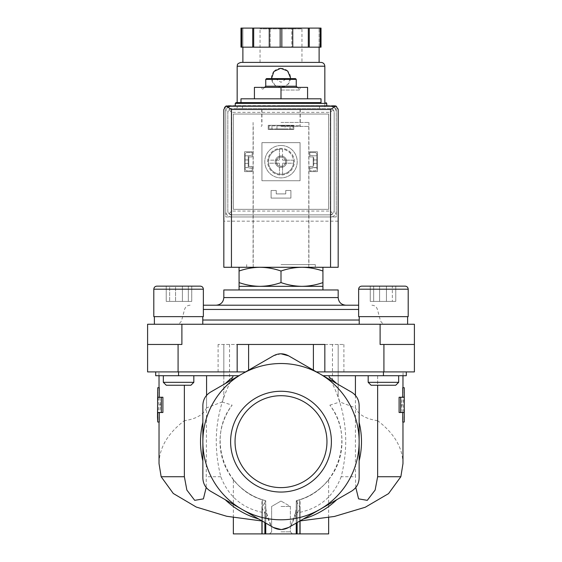 <?xml version="1.0" encoding="UTF-8"?>
<svg xmlns="http://www.w3.org/2000/svg" width="562" height="562" viewBox="0 0 562 562"><rect width="100%" height="100%" fill="white"/><g stroke="black" fill="none" stroke-linecap="round" stroke-linejoin="round"><path stroke-width="0.42" stroke-dasharray="2.81 2.11" d="M281 353.793L273.378 355.837C278.443 353.126 283.529 353.126 288.622 355.837L320.066 373.99A78.139 78.139 0 0 1 320.066 509.327A78.139 78.139 0 0 1 241.934 509.327L210.483 491.174C205.608 488.139 203.065 483.734 202.861 477.967L202.861 441.662A78.139 78.139 0 0 1 320.066 373.99L289.163 356.146M328.644 533.9L296.244 533.9L296.244 503.7C296.434 511.532 294.6 519.049 290.744 526.257L351.517 491.174C356.392 488.139 358.935 483.734 359.139 477.967L359.139 405.35C358.949 399.603 356.406 395.205 351.517 392.143C356.392 395.184 358.935 399.582 359.139 405.35L359.139 477.967C358.949 483.713 356.406 488.111 351.517 491.174L288.622 527.486C283.557 530.191 278.471 530.191 273.378 527.486L241.934 509.327A78.139 78.139 0 0 1 202.861 441.662L202.861 405.35C203.051 399.603 205.594 395.205 210.483 392.143L272.837 356.146M238.934 375.718L206.577 375.718L206.577 407.857L222.138 401.978L223.824 396.842L223.824 384.443L210.483 392.143C205.608 395.184 203.065 399.582 202.861 405.35L202.861 477.967C203.051 483.713 205.594 488.118 210.483 491.174L271.256 526.257C267.407 519.063 265.566 511.546 265.756 503.7L265.756 500.707L262.285 499.702C244.997 494.609 233.715 480.362 233.356 479.73C233.757 480.398 244.934 494.567 262.285 499.702C244.997 494.609 233.715 480.362 233.356 479.73C233.757 480.398 244.934 494.567 262.285 499.702L264.871 500.475C260.986 499.323 260.986 499.323 264.871 500.475C260.986 499.323 260.986 499.323 264.871 500.475L265.756 500.707A60.984 60.984 0 0 1 232.141 405.16L222.138 401.978M206.577 375.718L159.032 375.718L223.824 375.718L223.824 396.842M162.903 397.257L157.739 397.257M157.739 412.501L162.903 412.501M159.264 387.731L159.032 392.592L160.563 404.879L159.032 417.166L159.264 422.02M184.364 385.244L184.364 420.685C167.75 433.4 159.306 447.724 159.032 463.65M206.577 395.381L206.205 487.493M232.844 377.179C216.012 408.455 212 441.634 220.817 476.724C228.79 497.475 244.048 509.622 266.592 513.162L265.756 521.164L265.756 515.291L265.756 523.082L265.756 500.707L261.941 507.662L265.756 515.291M355.423 395.374L355.423 476.724L341.183 476.724C349.993 441.599 345.981 408.412 329.156 377.179M332.458 344.464L218.105 344.464L343.895 344.464L332.458 344.464L332.458 381.141L338.176 384.443L338.176 344.464L338.176 375.718L355.423 375.718L323.066 375.718M404.261 397.257L399.097 397.257M402.736 422.02L402.968 417.166L401.437 404.879L402.968 392.592L402.736 387.731M399.097 412.501L404.261 412.501M402.968 463.65C402.694 447.724 394.25 433.4 377.636 420.685L377.636 375.718L355.423 375.718L402.968 375.718L377.636 375.718L377.636 385.244M355.795 487.486L355.423 476.724M341.183 476.724C333.168 497.511 317.909 509.657 295.408 513.162L296.244 521.164L296.244 515.291L300.059 507.662L296.244 500.707L299.715 499.702L296.244 500.707L297.129 500.475L296.244 500.707L296.244 533.9L300.059 533.9L297.129 533.9L300.059 533.9L297.129 533.9L297.129 501.803M355.423 375.718L355.423 407.857L339.862 401.978L338.176 396.842L338.176 375.718L398.662 375.718L368.173 375.718L398.662 375.718L368.173 375.718L383.417 375.718L383.439 371.904L406.305 371.904L338.176 371.904L414.405 371.904L414.405 344.464L380.102 344.464L414.405 344.464L380.102 344.464L380.102 324.26L147.595 324.26L147.595 371.904L245.538 371.904M239.075 267.28L260.037 267.28L239.075 267.28L239.075 271.024C245.917 268.629 252.907 267.386 260.037 267.28C267.161 267.386 274.151 268.636 281 271.024C287.842 268.629 294.832 267.386 301.963 267.28C309.086 267.386 316.076 268.636 322.925 271.024L322.925 267.28L301.963 267.28L322.925 267.28M260.037 267.28L301.963 267.28L260.037 267.28M281 109.478L319.497 109.478L281 109.478M281 126.436L308.784 126.436L281 126.436M281 267.28L315.303 267.28L281 267.28M281 105.663L326.74 105.663L281 105.663M240.979 102.614L321.021 102.614M240.979 98.807L321.021 98.807M281 98.807L254.417 98.807L307.583 98.807L281 98.807L281 87.37L254.417 87.37L254.417 98.807M307.583 98.807L307.583 87.37L281 87.37M281 78.982L286.718 78.982L281 78.982M266.514 78.603L295.486 78.603M265.756 79.368L296.244 79.368M265.756 86.225L296.244 86.225M281 90.039L300.059 90.039L281 90.039M239.075 282.595L239.075 286.339L322.925 286.339L322.925 282.595C316.083 284.983 309.093 286.234 301.963 286.339C294.839 286.227 287.849 284.983 281 282.595C274.158 284.983 267.168 286.234 260.037 286.339C252.914 286.227 245.924 284.983 239.075 282.595L239.075 271.024M281 282.595L281 271.024M322.925 282.595L322.925 271.024M404.499 417.166L402.982 404.879L404.499 392.592M296.244 518.312L296.244 515.291M299.715 499.702C317.003 494.609 328.285 480.362 328.644 479.73C328.243 480.398 317.066 494.567 299.715 499.702C317.003 494.609 328.285 480.362 328.644 479.73C328.243 480.398 317.066 494.567 299.715 499.702L299.715 533.9L299.715 499.702M296.357 500.679C337.024 491.588 355.936 437.665 329.859 405.16A60.984 60.984 0 0 1 296.244 500.707L296.244 533.9L296.244 500.707L296.244 533.9L297.129 533.9L297.129 500.475C301.014 499.323 301.014 499.323 297.129 500.475C301.014 499.323 301.014 499.323 297.129 500.475L297.129 533.9M157.5 392.592L159.018 404.879L157.5 417.166M296.244 503.7L296.244 533.9L233.356 533.9M265.756 518.312L265.756 503.7M290.371 526.475L288.622 527.486C283.543 530.184 278.457 530.184 273.378 527.486L258.625 518.965A80.478 80.478 0 0 1 225.236 499.688L258.625 518.965M230.61 441.662A50.39 50.39 0 0 1 306.199 398.022A50.39 50.39 0 0 1 306.199 485.301A50.39 50.39 0 0 1 230.61 441.662M202.861 422.378L202.861 460.938A80.478 80.478 0 0 1 202.861 422.378L202.861 405.35C203.065 399.582 205.608 395.184 210.483 392.143L273.378 355.837L223.824 384.443L223.824 344.464L223.824 375.718L155.695 375.718L158.955 375.718L155.702 375.718L155.695 371.904L178.561 371.904L155.695 371.904L158.955 371.904L155.702 371.904L155.702 375.718L155.695 371.904M295.408 513.162L290.744 526.257L303.375 518.965A80.478 80.478 0 0 0 336.764 499.688L351.517 491.174C356.392 488.139 358.935 483.734 359.139 477.967L359.139 460.938A80.478 80.478 0 0 0 359.139 422.378L359.139 405.35C358.949 399.603 356.406 395.205 351.517 392.143L338.176 384.443L338.176 396.842M402.982 404.879L401.437 404.879M377.636 420.685C365.834 418.95 358.43 414.672 355.423 407.857M329.859 405.16L339.862 401.978M281.014 529.523L281.836 529.502M281 533.9L292.437 533.9L281 533.9M160.563 404.879L159.018 404.879M206.577 407.857C203.57 414.672 196.166 418.95 184.364 420.685M265.643 500.679C224.976 491.588 206.064 437.665 232.141 405.16M332.458 381.141L288.622 355.837A15.244 15.244 0 0 0 273.378 355.837M303.375 518.965L336.764 499.688M359.139 460.938L359.139 422.378M202.861 460.938L202.861 477.967C203.051 483.713 205.594 488.118 210.483 491.174L225.236 499.688M266.592 513.162L271.256 526.257M403.045 375.718L403.045 371.904L406.298 371.904L406.298 375.718L403.045 375.718L406.305 375.718L383.439 375.718M406.305 371.904L406.305 375.718L406.298 371.904L403.045 371.904M316.462 371.904L383.439 371.904M158.955 375.718L158.955 371.904M181.898 324.26L181.898 344.464L147.595 344.464M414.405 344.464L414.405 324.26L380.102 324.26M324.836 344.464L237.164 344.464M178.583 324.26L202.784 324.26L178.583 324.26M383.417 324.26L407.619 324.26L383.417 324.26M281 324.26L176.215 324.26L281 324.26M203.36 305.201L358.64 305.201M216.201 305.201L345.799 305.201M223.824 289.957L338.176 289.957M281 289.957L322.925 289.957L281 289.957M383.417 316.638L408.195 316.638L358.64 316.638L408.195 316.638L408.195 289.198L358.64 289.198L408.195 289.198L358.64 289.198L358.64 316.638L383.417 316.638M370.26 286.142L370.26 301.394L395.767 301.394L370.26 301.394L395.767 301.394L370.26 301.394L370.26 286.142L405.146 286.142L361.689 286.142L405.146 286.142M373.674 286.142L395.767 286.142L373.674 286.142L373.674 301.394L373.674 286.142M392.353 286.142L379.596 286.142L392.353 286.142L392.353 301.394L392.353 286.142M368.173 375.718L368.173 382.322L398.662 382.322L368.173 382.322L398.662 382.322L398.662 375.718M368.173 382.322L371.096 385.244L395.739 385.244L371.096 385.244L395.739 385.244L398.662 382.322M178.583 316.638L203.36 316.638L153.805 316.638L203.36 316.638L203.36 289.198L153.805 289.198L203.36 289.198L153.805 289.198L153.805 316.638L178.583 316.638M166.233 286.142L166.233 301.394L191.74 301.394L166.233 301.394L191.74 301.394L166.233 301.394L166.233 286.142L200.311 286.142L156.854 286.142L200.311 286.142M175.569 286.142L191.74 286.142L175.569 286.142L175.569 301.394L175.569 286.142M182.404 286.142L182.404 301.394L182.404 286.142L191.74 286.142L169.647 286.142L169.647 301.394L169.647 286.142M163.338 375.718L163.338 382.322L193.827 382.322L163.338 382.322L193.827 382.322L193.827 375.718M163.338 382.322L166.261 385.244L190.904 385.244L166.261 385.244L190.904 385.244L193.827 382.322M379.596 301.394L379.596 286.142L379.596 301.394M395.767 301.394L395.767 286.142L395.767 301.394M386.431 301.394L386.431 286.142L386.431 301.394M191.74 301.394L191.74 286.142L191.74 301.394M188.326 301.394L188.326 286.142L188.326 301.394M281 506.453L290.371 506.453L281 506.453M281 531.835L290.371 531.835L281 531.835M235.035 441.662A45.965 45.965 0 0 1 303.979 401.858A45.965 45.965 0 0 1 303.979 481.465A45.965 45.965 0 0 1 235.035 441.662A45.965 45.965 0 0 1 303.979 401.858A45.965 45.965 0 0 1 303.979 481.465A45.965 45.965 0 0 1 235.035 441.662M281 487.619A45.965 45.965 0 0 0 320.804 418.676A45.965 45.965 0 0 0 241.196 418.676A45.965 45.965 0 0 0 281 487.619M248.221 155.822L245.173 155.822L245.173 167.574L248.221 167.574L248.221 155.822L252.226 155.105L252.226 152.548L247.076 152.548A1.904 1.904 0 0 0 245.173 154.452L245.173 168.937A1.904 1.904 0 0 0 247.076 170.848L252.226 170.848L252.226 168.256L248.221 167.574L248.221 155.822L245.173 155.822L245.173 154.452A1.904 1.904 0 0 1 247.076 152.548L252.226 152.548L252.226 155.105L248.221 155.822M316.827 155.822L313.779 155.822L313.779 167.574L316.827 167.574L316.827 155.822L313.779 155.822L313.779 167.574L309.774 168.256L309.774 170.848L314.924 170.848A1.904 1.904 0 0 0 316.827 168.937L316.827 154.452A1.904 1.904 0 0 0 314.924 152.548L309.774 152.548L309.774 155.105L313.779 155.822L309.774 155.105L309.774 152.548L314.924 152.548A1.904 1.904 0 0 1 316.827 154.452L316.827 155.822M275.282 161.694A5.718 5.718 0 0 1 283.859 156.749A5.718 5.718 0 0 1 283.859 166.647A5.718 5.718 0 0 1 275.282 161.694A5.718 5.718 0 0 1 281 155.976A5.718 5.718 0 0 1 286.718 161.694A5.718 5.718 0 0 1 281 167.413A5.718 5.718 0 0 1 275.282 161.694M229.542 106.429A3.815 3.815 0 0 0 225.734 110.243L225.734 216.967L336.266 216.967L336.266 110.243A3.815 3.815 0 0 0 332.458 106.429L229.542 106.429A3.815 3.815 0 0 0 225.734 110.243L225.734 216.967L336.266 216.967L336.266 110.243A3.815 3.815 0 0 0 332.458 106.429L229.542 106.429M290.055 125.867L268.994 125.867L293.006 125.867L293.006 128.916L268.994 128.916L293.006 128.916L293.006 125.867L290.055 125.867L290.055 128.916M268.994 125.867L268.994 128.916L268.994 125.867M334.362 105.663L227.638 105.663A3.815 3.815 0 0 0 223.824 109.478L223.824 267.28L338.176 267.28L338.176 109.478A3.815 3.815 0 0 0 334.362 105.663M338.176 221.161L223.824 221.161M271.945 125.867L271.945 128.916M285.039 125.867L276.961 125.867L285.039 125.867L285.039 128.916L276.961 128.916L285.039 128.916M245.173 161.659L245.173 159.945L245.173 161.659M245.173 168.937L245.173 167.574L252.226 168.256L252.226 170.848L247.076 170.848A1.904 1.904 0 0 1 245.173 168.937M248.221 161.659L248.221 159.945L248.221 161.659M313.779 161.659L313.779 159.945L313.779 161.659M309.774 168.256L316.827 167.574L316.827 168.937A1.904 1.904 0 0 1 314.924 170.848L309.774 170.848L309.774 168.256M316.827 161.659L316.827 159.945L316.827 161.659M276.314 161.694A4.686 4.686 0 0 1 283.346 157.641A4.686 4.686 0 0 1 283.346 165.755A4.686 4.686 0 0 1 276.314 161.694A4.686 4.686 0 0 1 283.346 157.641A4.686 4.686 0 0 1 283.346 165.755A4.686 4.686 0 0 1 276.314 161.694M281 122.439L308.917 122.439L281 122.439M281 264.611L315.303 264.611L281 264.611M324.836 108.522L237.164 108.522L324.836 108.522L324.836 102.614M271.502 78.603L274.678 84.967L281.379 87.363L287.87 84.448L290.526 77.844A9.526 9.526 0 0 0 287.737 71.1M279.476 163.605A0.379 0.379 0 0 0 279.096 163.219A0.379 0.379 0 0 1 279.476 163.605L279.476 174.185L279.476 163.605M268.517 163.219A12.582 12.582 0 0 0 293.483 163.219L282.904 163.219A0.379 0.379 0 0 0 282.524 163.605A0.379 0.379 0 0 1 282.904 163.219L293.483 163.219A12.582 12.582 0 0 0 274.713 150.806A12.582 12.582 0 0 0 274.713 172.59A12.582 12.582 0 0 0 293.483 160.17A12.582 12.582 0 0 0 282.524 149.211L282.524 159.791A0.379 0.379 0 0 0 282.904 160.17A0.379 0.379 0 0 1 282.524 159.791L282.524 149.211A12.582 12.582 0 0 0 268.517 160.17L279.096 160.17A0.379 0.379 0 0 0 279.476 159.791A0.379 0.379 0 0 1 279.096 160.17L268.517 160.17A12.582 12.582 0 0 0 268.517 163.219L279.096 163.219L268.517 163.219M279.476 149.211L279.476 159.791L279.476 149.211M293.483 160.17L282.904 160.17L293.483 160.17M268.229 129.492L293.771 129.492L293.771 125.298L268.229 125.298L268.229 129.492L268.229 125.298L293.771 125.298L293.771 129.492L268.229 129.492L268.229 125.298L293.771 125.298L293.771 129.492L268.229 129.492L268.229 125.298L293.771 125.298L293.771 129.492L268.229 129.492M309.774 171.607L317.404 171.607L317.404 151.789L309.774 151.789L309.774 156.931L313.21 156.931L313.21 166.464L309.774 166.464L309.774 171.607L309.774 166.464L313.21 166.464L313.21 156.931L309.774 156.931L309.774 151.789L317.404 151.789L317.404 171.607L309.774 171.607L309.774 166.464L313.21 166.464L313.21 156.931L309.774 156.931L309.774 151.789L317.404 151.789L317.404 171.607L309.774 171.607L309.774 166.464L313.21 166.464L313.21 156.931L309.774 156.931L309.774 151.789L317.404 151.789L317.404 171.607L309.774 171.607M328.644 209.345L233.356 209.345L233.356 114.051L328.644 114.051L328.644 209.345L233.356 209.345L233.356 114.051L328.644 114.051L328.644 209.345M271.088 198.098L290.912 198.098L290.912 190.476L285.763 190.476L285.763 193.904L276.237 193.904L276.237 190.476L271.088 190.476L271.088 198.098L271.088 190.476L276.237 190.476L276.237 193.904L285.763 193.904L285.763 190.476L290.912 190.476L290.912 198.098L271.088 198.098L271.088 190.476L276.237 190.476L276.237 193.904L285.763 193.904L285.763 190.476L290.912 190.476L290.912 198.098L271.088 198.098L271.088 190.476L276.237 190.476L276.237 193.904L285.763 193.904L285.763 190.476L290.912 190.476L290.912 198.098L271.088 198.098M244.596 171.607L252.226 171.607L252.226 166.464L248.79 166.464L248.79 156.931L252.226 156.931L252.226 151.789L244.596 151.789L244.596 171.607L244.596 151.789L252.226 151.789L252.226 156.931L248.79 156.931L248.79 166.464L252.226 166.464L252.226 171.607L244.596 171.607L244.596 151.789L252.226 151.789L252.226 156.931L248.79 156.931L248.79 166.464L252.226 166.464L252.226 171.607L244.596 171.607L244.596 151.789L252.226 151.789L252.226 156.931L248.79 156.931L248.79 166.464L252.226 166.464L252.226 171.607L244.596 171.607M261.941 180.753L300.059 180.753L300.059 142.636L261.941 142.636L261.941 180.753L261.941 142.636L300.059 142.636L300.059 180.753L261.941 180.753M320.185 28.1L320.185 47.159L300.059 47.159L321.021 47.159L321.021 28.1L240.979 28.1L242.882 28.1L240.979 28.1L240.979 47.159L261.941 47.159L240.979 47.159L240.979 28.1L240.979 47.159L242.882 47.159L242.882 28.1L242.882 47.159L300.059 47.159L281.836 47.159L281.836 28.1M269.24 28.1L270.196 28.1L269.24 28.1L269.24 47.159L308.313 47.159L308.313 28.1M302.728 28.1L259.272 28.1L302.728 28.1L301.963 28.866L260.037 28.866L301.963 28.866L301.963 62.403L260.037 62.403L301.963 62.403M241.815 47.159L241.815 28.1M281.836 47.159L280.164 47.159L280.164 28.1M280.164 47.159L269.24 47.159M320.185 47.159L308.313 47.159M291.804 47.159L292.76 47.159L291.804 47.159L291.804 28.1L291.804 47.159M294.34 161.694A13.34 13.34 0 0 0 274.326 150.145A13.34 13.34 0 0 0 274.326 173.251A13.34 13.34 0 0 0 294.34 161.694A13.34 13.34 0 0 0 274.326 150.145A13.34 13.34 0 0 0 274.326 173.251A13.34 13.34 0 0 0 294.34 161.694M231.642 214.867L330.358 214.867L231.642 214.867A3.815 3.815 0 0 1 227.828 211.059L227.828 112.337L227.828 211.059L228.945 213.75L231.642 214.867M330.358 214.867L333.055 213.75L334.172 211.059A3.815 3.815 0 0 1 330.358 214.867M231.642 108.522L228.945 109.639L227.828 112.337A3.815 3.815 0 0 1 231.642 108.522L330.358 108.522A3.815 3.815 0 0 1 334.172 112.337L333.055 109.639L330.358 108.522L231.642 108.522M334.172 112.337L334.172 211.059L334.172 112.337M228.945 109.639L231.642 112.337L330.358 112.337L330.358 211.059L333.055 213.75M330.358 112.337L333.055 109.639M228.945 213.75L231.642 211.059L330.358 211.059M321.021 62.403L240.979 62.403M319.118 62.403L242.882 62.403L319.118 62.403M270.196 47.159L270.196 28.1L270.196 47.159M321.021 47.159L321.021 28.1L321.021 47.159M319.118 47.159L319.118 28.1L319.118 47.159M309.262 47.159L309.262 28.1M292.76 47.159L292.76 28.1M252.738 47.159L252.738 28.1M253.687 47.159L253.687 28.1M330.554 216.967L231.446 216.967A5.718 5.718 0 0 1 225.734 211.249L225.734 112.147A5.718 5.718 0 0 1 231.446 106.429L330.554 106.429A5.718 5.718 0 0 1 336.266 112.147L336.266 211.249A5.718 5.718 0 0 1 330.554 216.967L231.446 216.967A5.718 5.718 0 0 1 225.734 211.249L225.734 112.147A5.718 5.718 0 0 1 231.446 106.429L330.554 106.429A5.718 5.718 0 0 1 336.266 112.147L336.266 211.249A5.718 5.718 0 0 1 330.554 216.967M281 145.495A16.2 16.2 0 0 1 295.029 169.794A16.2 16.2 0 0 1 266.971 169.794A16.2 16.2 0 0 1 281 145.495A16.2 16.2 0 0 1 295.029 169.794A16.2 16.2 0 0 1 266.971 169.794A16.2 16.2 0 0 1 281 145.495M286.718 161.694A5.718 5.718 0 0 0 278.141 156.749A5.718 5.718 0 0 0 278.141 166.647A5.718 5.718 0 0 0 286.718 161.694M285.552 161.694A4.552 4.552 0 0 0 278.724 157.76A4.552 4.552 0 0 0 278.724 165.635A4.552 4.552 0 0 0 285.552 161.694M282.524 174.185L282.524 163.605L282.524 174.185M287.639 71.009A9.526 9.526 0 0 0 281.225 68.318M281.007 68.311A9.526 9.526 0 0 0 274.263 71.1M274.165 71.205A9.526 9.526 0 0 0 281 87.37A9.526 9.526 0 0 0 290.526 77.844M220.817 476.724L206.577 476.724M281 125.677L300.059 125.677L281 125.677M235.26 103.38L326.74 103.38M297.129 522.576L297.129 513.528M264.871 522.576L264.871 513.528M264.871 533.9L264.871 501.803M262.285 533.9L262.285 499.702L262.285 533.9M229.542 344.464L229.542 381.141M178.561 375.718L178.561 371.904M343.895 344.464L343.895 371.904M218.105 344.464L218.105 371.904M383.916 344.464L383.916 371.904M178.084 344.464L178.084 371.904M202.784 320.024L359.216 320.024M203.36 309.444L358.64 309.444M223.824 297.579L338.176 297.579M324.836 66.218L237.164 66.218M231.642 112.337L231.642 211.059M159.032 387.731L159.032 392.592M159.032 417.166L159.032 422.02M402.968 387.731L402.968 392.592M402.968 417.166L402.968 422.02M261.941 109.478L261.941 125.677L261.182 126.436M300.059 109.478L300.059 125.677L300.818 126.436M253.216 126.436L253.216 267.28M308.784 126.436L308.784 267.28M242.503 105.663L242.503 109.478L242.503 105.663M319.497 105.663L319.497 109.478L319.497 105.663M275.282 78.603L281 82.284L286.718 78.603M264.611 87.37L261.941 90.039L261.941 87.37M297.389 87.37L300.059 90.039L300.059 87.37M300.059 520.946L300.059 507.662M328.644 517.56L328.644 479.73M300.059 533.9L300.059 499.59M261.941 520.939L261.941 507.662M233.356 517.56L233.356 479.73M261.941 533.9L261.941 499.59M371.904 305.201C374.699 305.37 376.54 306.789 377.425 309.444L380.263 320.024C381.148 322.679 382.989 324.091 385.785 324.26M190.097 305.201C187.301 305.37 185.46 306.789 184.575 309.444L181.737 320.024C180.852 322.679 179.011 324.091 176.215 324.26M359.216 316.638L359.216 324.26M407.619 316.638L407.619 324.26M154.381 316.638L154.381 324.26M202.784 316.638L202.784 324.26M281 501.044L271.629 506.453L271.629 531.835L269.563 533.9L271.629 531.835L271.629 506.453L281 501.044L290.371 506.453L290.371 531.835L292.437 533.9L290.371 531.835L290.371 506.453L281 501.044M276.961 125.867L276.961 128.916M316.827 159.945L313.779 159.945M316.827 163.373L313.779 163.373M248.221 159.945L245.173 159.945M248.221 163.373L245.173 163.373M261.752 109.478L261.752 122.439M300.248 109.478L300.248 122.439M253.083 122.439L253.083 264.611M308.917 122.439L308.917 264.611M246.697 264.611L246.697 267.28M315.303 264.611L315.303 267.28M237.164 108.522L237.164 102.614M260.037 62.403L260.037 28.866L259.272 28.1"/><path stroke-width="0.84" d="M272.837 356.146L273.378 355.837C278.443 353.126 283.529 353.126 288.622 355.837L289.163 356.146M281 353.793L288.622 355.837L351.517 392.143C356.392 395.184 358.935 399.582 359.139 405.35L359.139 477.967C358.949 483.713 356.406 488.111 351.517 491.174L288.622 527.486C283.557 530.191 278.471 530.191 273.378 527.486L210.483 491.174C205.608 488.139 203.065 483.734 202.861 477.967L202.861 441.662A78.139 78.139 0 0 1 241.934 373.99L273.378 355.837M210.483 392.143L241.934 373.99A78.139 78.139 0 0 1 359.139 441.662A78.139 78.139 0 0 1 241.934 509.327A78.139 78.139 0 0 1 202.861 441.662L202.861 405.35C203.051 399.603 205.594 395.205 210.483 392.143M161.329 397.257L162.903 397.257L162.903 412.501L157.739 412.501L157.739 422.02L157.5 417.166L157.739 387.731L157.739 397.257L161.329 397.257L161.329 412.501M159.264 412.501L159.264 422.02L157.739 422.02M157.739 387.731L159.264 387.731L159.264 397.257M184.364 385.244L184.364 476.724L161.146 476.724L159.032 463.65L159.032 422.02M206.205 487.493L203.416 498.873L194.712 500.342L186.865 490.064L184.364 476.724M161.146 476.724L173.279 493.471L196.257 507.043L226.704 516.274L261.126 520.89M206.577 375.718L206.577 395.381M232.844 375.718L232.844 377.179A80.478 80.478 0 0 0 225.236 383.628M355.423 375.718L355.423 395.374M329.156 375.718L329.156 377.179A80.478 80.478 0 0 1 336.764 383.628M404.261 387.731L404.261 397.257L400.671 397.257L400.671 412.501L404.261 412.501L404.261 422.02L404.261 387.731L402.736 387.731L402.736 397.257M402.736 412.501L402.736 422.02L404.261 422.02M400.671 397.257L399.097 397.257L399.097 412.501L400.671 412.501M377.636 385.244L377.636 476.724L375.128 490.071L367.274 500.349L358.577 498.859L355.795 487.486M402.968 422.02L402.968 463.65L400.854 476.724L377.636 476.724M299.939 520.953L334.474 516.443L365.272 507.24L388.539 493.626L400.854 476.724M322.925 267.28L322.925 271.024C316.083 268.629 309.093 267.386 301.963 267.28C294.839 267.386 287.849 268.636 281 271.024C274.158 268.629 267.168 267.386 260.037 267.28C252.914 267.386 245.924 268.636 239.075 271.024L239.075 267.28M321.021 102.614L236.026 102.614L240.979 102.614L240.979 98.807L321.021 98.807L321.021 102.614M254.417 98.807L254.417 87.37L307.583 87.37L307.583 98.807M281 98.807L281 87.37M265.756 79.368L296.244 79.368L295.486 78.603L266.514 78.603L265.756 79.368L265.756 86.225L264.611 87.37M296.244 79.368L296.244 86.225L265.756 86.225M239.075 282.595C245.917 284.983 252.907 286.234 260.037 286.339L239.075 286.339L239.075 271.024M322.925 282.595L322.925 286.339L260.037 286.339C267.161 286.227 274.151 284.983 281 282.595C287.842 284.983 294.832 286.234 301.963 286.339C309.086 286.227 316.076 284.983 322.925 282.595L322.925 271.024M281 282.595L281 271.024M328.644 517.56L328.644 533.9L296.244 533.9L296.244 523.082L296.244 533.9L265.756 533.9L265.756 523.082L265.756 533.9L264.871 533.9L264.871 522.576M233.356 517.56L233.356 533.9L264.871 533.9M265.756 533.9L265.756 523.082L265.756 533.9M281.836 529.502L288.622 527.486L290.371 526.475M271.256 526.257L273.378 527.486L281.014 529.523M303.375 518.965A80.478 80.478 0 0 0 336.764 499.688M359.139 460.938A80.478 80.478 0 0 0 359.139 422.378M230.61 441.662A50.39 50.39 0 0 1 281 391.264A50.39 50.39 0 0 1 331.39 441.662A50.39 50.39 0 0 1 281 492.052A50.39 50.39 0 0 1 230.61 441.662M202.861 422.378A80.478 80.478 0 0 0 202.861 460.938M225.236 499.688A80.478 80.478 0 0 0 258.625 518.965M323.066 375.718L406.305 375.718L406.305 371.904M155.695 371.904L155.695 375.718L238.934 375.718M181.898 324.26L181.898 344.464L147.595 344.464L147.595 324.26L380.102 324.26L380.102 344.464L414.405 344.464L414.405 371.904L316.462 371.904M147.595 344.464L147.595 371.904L245.538 371.904M380.102 324.26L414.405 324.26L414.405 344.464M358.64 305.201L203.36 305.201M345.799 305.201L216.201 305.201C220.831 304.752 223.374 302.208 223.824 297.579L338.176 297.579C338.626 302.208 341.169 304.752 345.799 305.201M338.176 297.579L338.176 289.957L223.824 289.957L223.824 297.579M405.146 286.142C406.993 286.325 408.012 287.344 408.195 289.198C408.012 287.344 406.993 286.325 405.146 286.142L361.689 286.142C359.842 286.325 358.823 287.344 358.64 289.198L408.195 289.198L408.195 316.638L358.64 316.638L358.64 289.198C358.823 287.344 359.842 286.325 361.689 286.142L370.26 286.142M398.662 375.718L398.662 382.322L368.173 382.322L368.173 375.718M398.662 382.322L395.739 385.244L371.096 385.244L368.173 382.322M200.311 286.142C202.158 286.325 203.177 287.344 203.36 289.198C203.177 287.344 202.158 286.325 200.311 286.142L156.854 286.142C155.007 286.325 153.988 287.344 153.805 289.198L203.36 289.198L203.36 316.638L153.805 316.638L153.805 289.198C153.988 287.344 155.007 286.325 156.854 286.142L166.233 286.142M169.647 286.142L182.404 286.142M193.827 375.718L193.827 382.322L163.338 382.322L163.338 375.718M193.827 382.322L190.904 385.244L166.261 385.244L163.338 382.322M281 487.619A45.965 45.965 0 0 0 320.804 418.676A45.965 45.965 0 0 0 241.196 418.676A45.965 45.965 0 0 0 281 487.619M248.601 370.14L248.601 344.464L237.164 344.464L237.164 371.904M248.601 344.464L313.399 344.464L313.399 370.14M324.836 371.904L324.836 344.464L313.399 344.464M335.943 106.007L226.057 106.007L231.446 109.478L231.446 267.28L338.176 267.28L338.176 109.478L335.943 106.007L330.554 109.478L330.554 267.28M226.057 106.007L223.824 109.478L223.824 267.28L231.446 267.28M324.836 102.614L324.836 66.218C324.604 63.899 323.34 62.628 321.021 62.403L240.979 62.403C236.145 63.913 237.719 65.143 237.164 66.218L324.836 66.218M290.526 77.844L287.603 70.967L280.621 68.318L273.87 71.522L271.502 78.603M241.815 28.1L241.815 47.159L240.979 47.159L240.979 28.1L321.021 28.1L321.021 47.159L320.185 47.159L320.185 28.1M241.815 47.159L281.836 47.159L281.836 28.1M280.164 47.159L280.164 28.1M281.836 47.159L320.185 47.159M319.118 62.403L319.118 47.159M252.738 47.159L252.738 28.1M253.687 47.159L253.687 28.1M269.24 47.159L269.24 28.1M292.76 47.159L292.76 28.1M308.313 47.159L308.313 28.1M309.262 47.159L309.262 28.1M326.74 105.663L326.74 103.38L235.26 103.38L235.26 105.663M297.129 533.9L297.129 522.576M383.439 375.718L383.439 371.904M178.561 375.718L178.561 371.904M383.916 344.464L383.916 371.904M178.084 344.464L178.084 371.904M359.216 320.024L202.784 320.024M358.64 309.444L203.36 309.444M330.554 109.478L231.446 109.478M159.032 375.718L159.032 387.731M402.968 375.718L402.968 387.731M326.74 103.38L325.974 102.614M235.26 103.38L236.026 102.614M296.244 86.225L297.389 87.37M300.059 533.9L300.059 520.946M261.941 533.9L261.941 520.939M239.075 286.339L239.075 289.957M322.925 286.339L322.925 289.957M359.216 316.638L359.216 324.26M407.619 316.638L407.619 324.26M154.381 316.638L154.381 324.26M202.784 316.638L202.784 324.26M237.164 102.614L237.164 66.218M242.882 62.403L242.882 47.159"/></g></svg>
